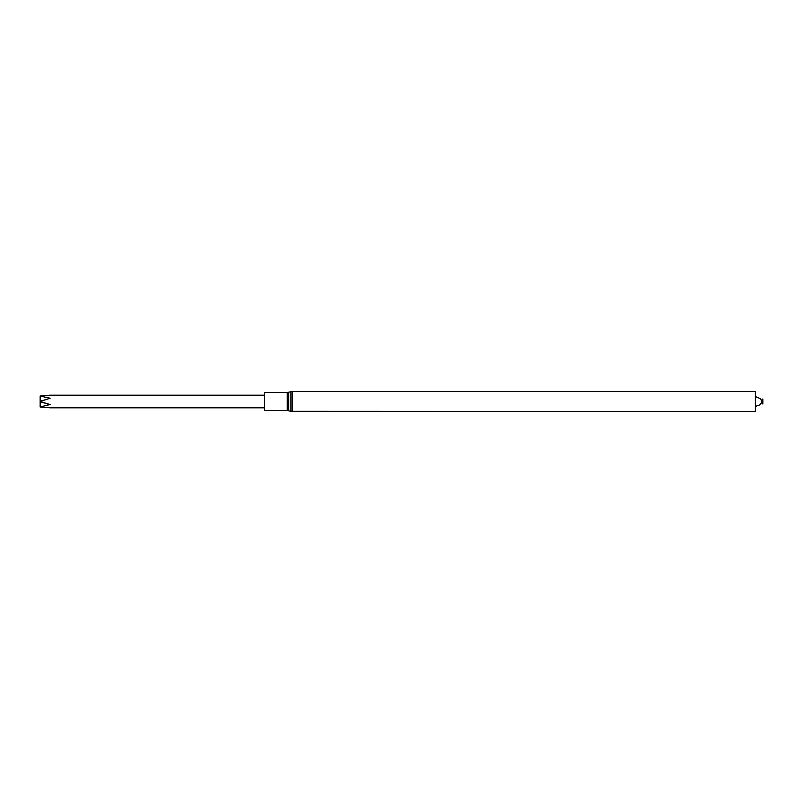 <?xml version="1.0" encoding="UTF-8"?>
<svg xmlns="http://www.w3.org/2000/svg" width="803" height="803" viewBox="0 0 803 803"><rect width="100%" height="100%" fill="white"/><g stroke="black" fill="none" stroke-linecap="round" stroke-linejoin="round"><path stroke-width="1.2" d="M264.438 410.474L264.438 392.526L287.283 392.526L287.283 410.474L264.438 410.474M287.283 410.474L290.977 411.327L290.977 391.673L287.283 392.526M292.352 411.517L292.352 391.483L755.372 391.483L755.372 411.517L290.977 411.327M762.85 404.039L762.85 398.961L762.85 404.039L760.662 398.76L755.372 396.562M40.15 401.53L50.117 404.541L40.15 406.94L40.15 396.02L50.117 395.196L40.15 396.02M40.15 406.98L50.117 407.804L40.15 406.94M40.15 396.06L50.117 398.238L40.15 401.47M40.15 401.731A186.908 93.449 180 0 1 50.117 404.762M40.15 401.269A186.908 93.449 180 0 0 50.117 398.238M288.658 410.664L288.658 392.336M292.352 391.483L290.977 391.673M755.372 406.438L760.05 404.792L762.408 401.5M264.438 395.196L50.117 395.196M264.438 407.804L50.117 407.804"/></g></svg>
